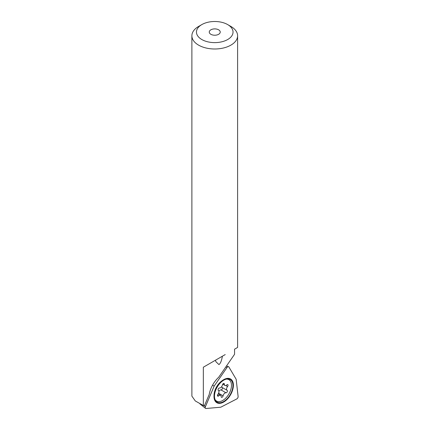 <?xml version="1.0" encoding="UTF-8"?>
<svg xmlns="http://www.w3.org/2000/svg" width="430" height="430" viewBox="0 0 430 430"><rect width="100%" height="100%" fill="white"/><g stroke="black" fill="none" stroke-linecap="round" stroke-linejoin="round"><path stroke-width="0.64" d="M228.045 385.409A1.371 0.79 -60 0 1 227.556 386.527A2.741 1.586 120 0 0 226.567 388.768A2.741 1.586 120 0 0 227.115 390.327A2.741 1.586 120 0 0 227.142 390.343A1.371 0.79 -60 0 1 227.158 390.349A1.371 0.79 -60 0 1 227.432 391.128A1.371 0.79 -60 0 1 225.97 392.784A2.741 1.586 120 0 0 223.079 395.831A1.371 0.79 -60 0 1 222.401 397.035A1.371 0.79 -60 0 1 221.455 397.293A1.371 0.79 -60 0 1 221.171 396.643A2.741 1.586 120 0 0 220.601 395.342A2.741 1.586 120 0 0 218.693 395.874A1.371 0.79 -60 0 1 217.736 396.143A1.371 0.79 -60 0 1 217.462 395.363A1.371 0.79 -60 0 1 217.956 394.245A2.741 1.586 120 0 0 218.945 392.004A2.741 1.586 120 0 0 218.392 390.445A2.741 1.586 120 0 0 218.365 390.429A1.371 0.79 -60 0 1 218.349 390.424A1.371 0.79 -60 0 1 218.075 389.639A1.371 0.79 -60 0 1 219.536 387.984A2.741 1.586 120 0 0 222.428 384.941A1.371 0.79 -60 0 1 223.111 383.737A1.371 0.79 -60 0 1 224.057 383.474A1.371 0.79 -60 0 1 224.336 384.13A2.741 1.586 120 0 0 224.906 385.43A2.741 1.586 120 0 0 226.814 384.893A1.371 0.79 -60 0 1 227.771 384.63A1.371 0.79 -60 0 1 228.045 385.409M222.202 387.489A1.371 0.79 -60 0 1 222.455 388.252A1.371 0.79 -60 0 1 220.988 389.908A2.741 1.586 120 0 0 218.897 391.176M214.102 394.057A12.346 7.127 120 0 0 216.58 401.077A12.346 7.127 120 0 0 225.556 398.314A12.346 7.127 120 0 0 231.41 386.71A12.346 7.127 120 0 0 228.927 379.695A12.346 7.127 120 0 0 219.95 382.458A12.346 7.127 120 0 0 214.102 394.057M221.633 386.715A2.741 1.586 120 0 0 222.138 387.452A2.741 1.586 120 0 0 222.165 387.468L227.088 390.311M228.884 366.973A1.827 1.053 120 0 0 228.615 366.715A1.827 1.053 120 0 0 228.561 366.693A1.827 1.053 120 0 0 226.954 367.575L214.161 386.092L205.432 406.64A1.827 1.053 120 0 0 205.529 408.36A1.827 1.053 120 0 0 205.637 408.43A1.827 1.053 120 0 0 206.013 408.495L220.762 407.21L236.758 398.943A1.827 1.053 120 0 0 238.107 396.487L236.156 379.255L228.884 366.973A1.827 1.053 120 0 0 228.62 366.72A1.827 1.053 120 0 0 228.572 366.699A1.827 1.053 120 0 0 226.959 367.58L214.167 386.097L205.443 406.646A1.827 1.053 120 0 0 205.54 408.366A1.827 1.053 120 0 0 205.648 408.435A1.827 1.053 120 0 0 206.024 408.5L220.767 407.215L236.763 398.949A1.827 1.053 120 0 0 238.118 396.492L236.161 379.26L228.889 366.978M217.075 402.862A13.717 7.917 -60 0 1 216.833 402.733A13.717 7.917 -60 0 1 216.715 387.102A13.717 7.917 -60 0 1 230.308 378.841A13.717 7.917 -60 0 1 230.55 378.975A13.717 7.917 -60 0 1 230.668 394.606A13.717 7.917 -60 0 1 217.075 402.862M212.56 385.156L214.161 386.092M223.321 355.68L215.516 360.184L215.871 361.689L218.951 364.586C220.472 363.522 221.617 360.732 222.38 356.223L225.229 354.578M198.579 26.461L201.815 24.591A18.291 10.562 0 0 0 201.815 39.528A18.291 10.562 0 0 0 227.68 39.528A18.291 10.562 0 0 0 227.68 24.591A18.291 10.562 0 0 0 201.815 24.591L198.579 26.461A22.86 13.201 0 0 0 191.882 35.792A22.86 13.201 0 0 0 205.997 47.988A22.86 13.201 0 0 0 230.91 45.123A22.86 13.201 0 0 0 237.607 35.792A22.86 13.201 0 0 0 230.91 26.461L227.68 24.591M210.867 29.82A5.488 3.166 0 0 0 209.259 32.062A5.488 3.166 0 0 0 212.646 34.986A5.488 3.166 0 0 0 218.628 34.298A5.488 3.166 0 0 0 220.23 32.062A5.488 3.166 0 0 0 216.844 29.133A5.488 3.166 0 0 0 210.867 29.82M191.882 35.792L191.882 396.127L195.29 400.948L203.342 405.517L204.567 405.409L209.2 394.493A19.205 11.089 120 0 1 218.676 377.282L234.56 354.298L234.56 349.192L237.607 347.429L237.607 35.792M222.38 356.223L203.342 367.215L203.342 405.517M215.516 360.184L203.342 367.215M217.408 402.276A13.04 7.53 -60 0 1 216.94 402.007A13.04 7.53 -60 0 1 217.177 387.091A13.04 7.53 -60 0 1 229.975 379.432A13.04 7.53 -60 0 1 229.991 379.437A13.04 7.53 -60 0 1 230.442 394.224A13.04 7.53 -60 0 1 217.408 402.276M225.782 385.506L227.556 386.527M220.988 389.908L225.97 392.784M217.489 395.181L218.693 395.874M218.585 393.235L223.079 395.831M223.347 383.555L224.336 384.13M203.594 405.495L205.432 406.64M225.814 366.951L226.954 367.575M215.489 400.443L216.58 401.077M227.647 378.954L228.927 379.695M218.182 393.944L220.601 395.342M222.735 384.178L224.906 385.43M222.138 387.452L227.115 390.327M199.885 403.861L205.529 408.36M226.54 365.903L228.561 366.693"/></g></svg>
